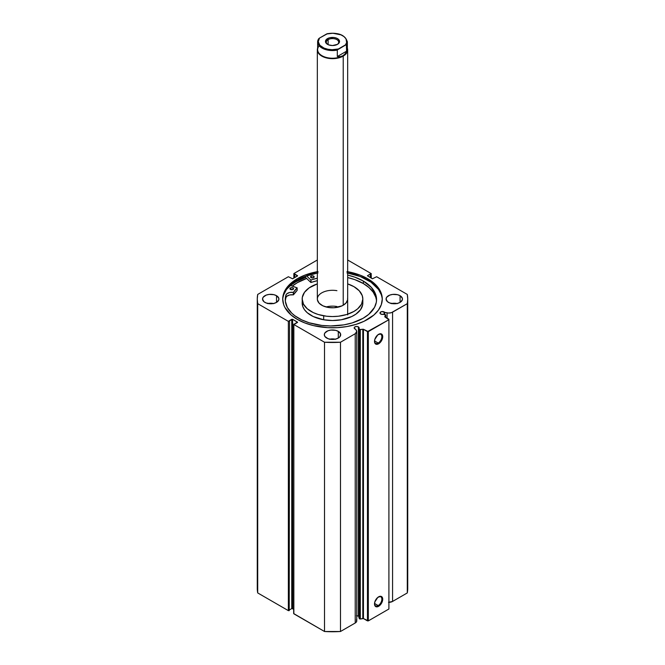 <?xml version="1.0" encoding="UTF-8"?>
<svg xmlns="http://www.w3.org/2000/svg" width="665" height="665" viewBox="0 0 665 665"><rect width="100%" height="100%" fill="white"/><g stroke="black" fill="none" stroke-linecap="round" stroke-linejoin="round"><path stroke-width="1" d="M358.851 616.513L358.402 616.164L358.402 326.889L356.648 326.465L354.578 327.105L354.204 328.186L355.592 329.208A2.485 1.438 180 0 1 354.886 328.917A2.485 1.438 180 0 1 354.162 327.903A2.485 1.438 180 0 1 355.692 326.582A2.485 1.438 180 0 1 358.402 326.889A2.485 1.438 180 0 1 359.133 327.903A2.485 1.438 180 0 1 358.901 328.51L359.541 329.532L359.541 618.799L358.901 617.785L360.322 619.007L359.682 618.924L359.682 329.657L360.322 329.74L360.322 619.007L360.322 329.74L362.807 329.217L362.807 618.483L360.322 619.007L363.447 618.566L363.447 329.3L363.447 618.566L362.807 618.483L362.807 329.217L363.447 329.3L367.462 331.619L367.462 620.886L363.447 618.566L368.319 620.886L368.319 331.619L368.319 620.886L367.462 620.886L367.462 331.619L388.909 319.724L388.909 608.999L368.319 620.886L388.909 608.999L388.909 319.233L384.752 316.789L385.692 314.994L383.53 314.287A2.485 1.438 180 0 1 380.721 314.005L385.5 314.736L384.786 316.831L388.909 319.724L368.319 331.619L363.306 329.233L359.541 329.532L359.682 618.924L359.682 329.657L358.402 326.889L358.402 616.164A2.485 1.438 0 0 0 356.448 615.748M384.237 311.976L384.237 314.437L383.863 311.794L381.095 311.794L379.998 312.991A2.485 1.438 180 0 1 381.527 311.661A2.485 1.438 180 0 1 384.237 311.976A2.485 1.438 180 0 1 384.736 312.384L384.237 311.976M380.721 314.005A2.485 1.438 180 0 1 379.998 312.991L380.721 314.005M378.185 605.566A5.195 3.001 120 0 0 381.86 599.323A5.195 3.001 120 0 0 378.393 596.962A5.195 3.001 -60 0 1 380.779 596.821A5.195 3.001 -60 0 1 381.577 600.985A5.195 3.001 -60 0 1 378.185 605.566L374.528 603.454L378.185 605.566A5.195 3.001 -60 0 1 375.584 605.823A5.195 3.001 -60 0 1 374.52 603.679A5.195 3.001 120 0 0 378.185 605.566L378.618 606.305L378.185 605.566M378.618 596.829A5.802 3.35 -60 0 1 382.716 599.198A5.802 3.35 -60 0 1 378.618 606.305L376.332 606.829L375.201 606.172L374.586 604.817L374.819 601.941L377.811 597.386L380.895 596.314L382.408 597.569L382.408 601.193L380.895 604.194L378.618 606.305A5.802 3.35 -60 0 1 374.511 603.936A5.802 3.35 -60 0 1 378.618 596.829L378.618 596.829M378.185 343.04A5.195 3.001 120 0 0 381.86 336.798A5.195 3.001 120 0 0 378.393 334.445A5.195 3.001 -60 0 1 380.779 334.296A5.195 3.001 -60 0 1 381.577 338.46A5.195 3.001 -60 0 1 378.185 343.04L374.528 340.929L378.185 343.04A5.195 3.001 -60 0 1 375.584 343.298A5.195 3.001 -60 0 1 374.52 341.153A5.195 3.001 120 0 0 378.185 343.04L378.618 343.78L378.185 343.04M378.618 334.304A5.802 3.35 -60 0 1 382.716 336.673A5.802 3.35 -60 0 1 378.618 343.78L376.332 344.304L375.201 343.647L374.586 342.292L374.819 339.424L377.811 334.861L380.895 333.788L382.408 335.044L382.408 338.668L380.895 341.669L378.618 343.78A5.802 3.35 -60 0 1 374.511 341.411A5.802 3.35 -60 0 1 378.618 334.304L378.618 334.304M382.259 299.716A49.775 28.736 0 0 0 367.695 280.065L367.695 278.726A49.775 28.736 180 0 1 382.275 299.05A49.775 28.736 180 0 1 351.552 325.601A49.775 28.736 180 0 1 297.305 319.366L304.844 322.941L313.448 325.601L327.621 327.646L337.379 327.646L346.947 326.548L355.966 324.395L364.079 321.262L373.888 315.01L378.485 310.048L381.319 304.653L382.275 299.05L381.319 293.44L380.131 290.705L373.888 283.082L367.695 278.726L360.156 275.152L346.947 271.544M273.456 303.506A8.188 4.73 0 0 0 268.003 303.506M276.524 295.701L276.524 302.392L278.76 299.973L278.76 298.128L276.524 295.701L273.864 294.678L269.134 294.412L266.183 295.119L263.165 297.238L262.542 299.05A8.188 4.73 180 0 1 267.596 294.678A8.188 4.73 180 0 1 276.524 295.701A8.188 4.73 180 0 1 278.918 299.05A8.188 4.73 180 0 1 273.864 303.415A8.188 4.73 180 0 1 264.936 302.392A8.188 4.73 180 0 1 262.542 299.05L263.922 301.677L266.183 302.982L270.73 303.78L273.864 303.415L276.524 302.392L276.524 295.701M335.226 339.167A8.188 4.73 0 0 0 329.774 339.167M338.294 331.37L338.294 338.053L340.064 336.523L340.53 333.788L338.294 331.37L335.634 330.339L330.904 330.073L327.953 330.779L324.936 332.899L324.312 334.711A8.188 4.73 180 0 1 329.366 330.339A8.188 4.73 180 0 1 338.294 331.37A8.188 4.73 180 0 1 340.688 334.711A8.188 4.73 180 0 1 335.634 339.084A8.188 4.73 180 0 1 326.706 338.053A8.188 4.73 180 0 1 324.312 334.711L324.936 336.523L327.953 338.643L330.904 339.35L335.634 339.084L338.294 338.053L338.294 331.37M396.997 303.506A8.188 4.73 0 0 0 391.544 303.506M400.064 295.701L400.064 302.392L402.3 299.973L402.3 298.128L400.064 295.701L397.404 294.678L392.674 294.412L389.723 295.119L386.706 297.238L386.082 299.05A8.188 4.73 180 0 1 391.136 294.678A8.188 4.73 180 0 1 400.064 295.701A8.188 4.73 180 0 1 402.458 299.05A8.188 4.73 180 0 1 397.404 303.415A8.188 4.73 180 0 1 388.476 302.392A8.188 4.73 180 0 1 386.082 299.05L387.462 301.677L389.723 302.982L394.27 303.78L397.404 303.415L400.064 302.392L400.064 295.701M356.764 331.586A5.237 3.026 180 0 0 356.448 330.555L355.592 329.208L356.748 331.386L355.226 333.722L340.488 342.234L324.512 342.234L293.847 324.528L293.847 324.038L294.711 324.138L297.588 322.326L292.608 319.308L288.361 321.361L257.704 303.664L257.272 299.05L257.704 294.437L288.361 276.731L292.608 278.793L297.588 275.767L294.711 273.963L293.847 274.063L293.847 273.564L317.33 260.007L293.847 273.564L294.196 277.87L294.196 274.254L294.711 273.963L294.711 277.579L294.711 273.963L297.413 276.017L292.608 278.793L288.361 276.731L257.704 294.437A75.228 43.433 180 0 0 257.272 299.05A75.228 43.433 180 0 0 257.704 303.664L288.361 321.361L288.361 610.636L257.704 592.931L257.272 588.317A75.228 43.433 0 0 0 257.704 592.931L257.704 303.664L257.704 592.931L288.361 610.636L289.217 610.636L288.361 610.636L288.361 321.361L289.558 321.162L289.217 610.636L289.558 321.162L289.042 320.871L291.752 319.308L291.752 608.575L289.558 609.838L291.752 608.575L291.752 319.308L292.608 319.308L297.413 322.084L293.847 324.528L324.512 342.234L324.512 631.501L293.672 613.554L293.847 324.528L293.847 613.803L324.512 631.501A75.228 43.433 0 0 0 340.488 631.501L324.512 631.501L324.512 342.234A75.228 43.433 180 0 0 340.488 342.234L355.226 333.722L355.226 622.997L340.488 631.501L340.488 342.234L340.488 631.501L355.226 622.997A5.237 3.026 0 0 0 356.764 620.861L356.764 331.586A5.237 3.026 180 0 1 355.226 333.722L355.226 622.997L356.64 621.517L356.448 619.822M371.328 278.178L371.153 273.564L347.67 260.007L371.153 273.564L371.153 274.063L370.289 273.963L367.413 275.767L372.392 278.793L376.639 276.731L407.296 294.437L407.728 299.05L407.296 303.664L391.377 312.683L388.518 313.049L384.736 312.384L384.736 314.545L384.736 312.384L387.072 312.874L387.072 318.169L387.072 312.874A5.237 3.026 180 0 0 392.566 312.168L407.296 303.664L407.296 592.931L392.566 601.443L388.518 602.324M318.053 271.544L304.844 275.152L297.305 278.726L288.602 285.501L284.869 290.705L283.681 293.44L282.725 299.05L283.681 304.653L284.869 307.388L291.112 315.01L297.305 319.366A49.775 28.736 180 0 1 282.725 299.05A49.775 28.736 180 0 1 317.33 271.677M358.901 616.571A2.485 1.438 0 0 0 358.402 616.164L356.648 615.74M293.672 609.19L291.752 608.575L292.608 608.575L292.608 319.308L292.608 608.575L293.672 609.19M371.328 273.814L370.804 274.254L370.804 277.87L370.804 274.254L370.289 273.963L370.289 277.579L370.289 273.963L367.413 275.767L372.392 278.793L376.639 276.731L407.296 294.437A75.228 43.433 180 0 1 407.728 299.05A75.228 43.433 180 0 1 407.296 303.664L407.296 592.931A75.228 43.433 0 0 0 407.728 588.317L407.296 592.931L392.566 601.443L392.566 312.168L392.566 601.443A5.237 3.026 0 0 1 388.909 602.324M397.404 303.597L391.136 303.597M335.634 339.258L329.366 339.258M273.864 303.597L267.596 303.597M371.153 274.063L371.153 278.07L371.153 274.063M293.847 278.07L293.847 274.063L293.847 278.07M297.413 275.518L297.413 276.017L297.413 275.518M297.413 322.084L297.413 322.575L297.413 322.084M293.847 613.305L293.672 324.287M347.67 271.677A49.775 28.736 180 0 1 367.695 278.726L367.695 280.065A49.775 28.736 0 0 0 347.67 273.016M317.33 273.016A49.775 28.736 0 0 0 282.741 299.716M382.034 297.571L381.319 294.778L378.485 289.391L370.979 282.151L360.156 276.49L346.947 272.883M318.053 272.883L304.844 276.49L294.021 282.151L286.515 289.391L283.681 294.778L282.966 297.571M305.543 277.43A51.87 29.95 0 0 0 290.48 285.451L295.825 281.835L305.543 277.43L305.543 276.224L305.543 277.43L310.838 282.45L310.838 279.973L306.515 275.875L310.838 279.973L310.838 282.45L305.543 277.43M292.268 286.091L297.305 282.692L306.632 278.46A49.775 28.736 180 0 0 292.268 286.091M385.658 315.11L385.658 317.355L385.658 315.11M358.901 328.51L358.901 617.785L358.901 328.51M337.155 44.522A6.185 3.574 0 0 0 336.731 39.559A6.185 3.574 0 0 0 328.128 39.642L327.521 38.603A7.041 4.065 180 0 1 337.479 38.603A7.041 4.065 180 0 1 337.479 44.347L339 43.034L339.541 41.479L338.352 39.218L336.407 38.096L333.872 37.489L329.807 37.722L327.521 38.603L325.601 40.681L326 43.034L328.593 44.854L332.5 45.544L337.479 44.347A7.041 4.065 180 0 1 327.521 44.347A7.041 4.065 180 0 1 327.521 38.603L328.128 39.642A6.185 3.574 180 0 1 334.869 38.869A6.185 3.574 180 0 1 338.685 42.169A6.185 3.574 180 0 1 337.155 44.522M328.128 44.663L328.128 39.642L328.128 44.663L327.521 44.347M346.565 46.874A14.863 8.579 180 0 1 343.007 55.719L343.223 56.093A15.17 8.753 0 0 0 347.363 48.154A15.17 8.753 180 0 1 347.67 49.9A15.17 8.753 180 0 1 343.223 56.093L343.223 305.243L343.223 56.093A15.17 8.753 180 0 1 326.698 57.988A15.17 8.753 180 0 1 317.33 49.9A15.17 8.753 180 0 1 317.637 48.154A15.17 8.753 0 0 0 325.326 57.614A15.17 8.753 0 0 0 343.223 56.093L343.007 55.719A14.863 8.579 180 0 1 323.805 56.608A14.863 8.579 180 0 1 319.208 45.81M337.313 50.091A14.863 8.579 180 0 1 317.637 41.97A14.863 8.579 180 0 1 318.435 39.193A14.863 8.579 0 0 0 317.654 42.352A14.863 8.579 0 0 0 337.313 50.091L337.313 56.533L337.313 50.091M318.527 38.927L317.637 41.97L317.637 49.651A14.863 8.579 0 0 0 326.814 57.581A14.863 8.579 0 0 0 343.007 55.719L345.11 53.873L346.565 51.188L337.313 56.533L340.364 56.616L337.313 56.533L346.565 51.188L345.11 53.873L343.007 55.719L340.364 56.616L343.007 55.719A14.863 8.579 0 0 0 347.363 49.651L347.363 41.97A14.863 8.579 180 0 1 346.565 44.755L346.565 51.188L346.39 44.572L337.371 49.892L338.394 48.969L332.101 49.709L327.87 49.26L324.055 48.113L319.873 45.295L318.252 41.712L319.516 38.071L318.435 39.193M327.513 33.674L319.516 38.071L326.606 33.982L332.899 33.25L340.946 34.846L343.988 36.6L345.983 38.803L346.648 42.493L345.484 44.879L338.394 48.969A14.256 8.229 180 0 1 322.417 47.298A14.256 8.229 180 0 1 319.516 38.071L318.61 38.811M327.222 33.707L326.606 33.982A14.256 8.229 180 0 1 342.583 35.661A14.256 8.229 180 0 1 345.484 44.879L346.565 44.755A14.863 8.579 0 0 0 347.346 41.587M327.845 44.522A6.185 3.574 180 0 1 326.316 42.169A6.185 3.574 180 0 1 328.128 39.642A6.185 3.574 0 0 0 327.845 44.522M297.147 290.331L297.13 287.837L290.115 285.318L297.147 287.928L293.423 292.351L289.732 292.475L286.906 293.739L285.958 295.011L285.958 297.488A45.644 26.351 0 0 0 285.31 300.838M290.43 289.425A1.82 1.047 180 0 1 289.907 288.685A1.82 1.047 180 0 1 291.029 287.712A1.82 1.047 180 0 1 293.016 287.945L293.016 289.425L293.514 288.485L292.434 287.712L290.721 287.804L289.94 288.884L292.417 289.657L293.007 289.433L293.016 287.945A1.82 1.047 180 0 1 293.548 288.685A1.82 1.047 180 0 1 292.417 289.657A1.82 1.047 180 0 1 290.43 289.425M311.079 277.621A1.82 1.047 180 0 1 310.555 276.881A1.82 1.047 180 0 1 311.677 275.909A1.82 1.047 180 0 1 313.664 276.141L313.664 277.621L314.154 276.682L313.074 275.909L311.087 276.133L310.588 277.081L313.057 277.854L313.656 277.629L313.664 276.141A1.82 1.047 180 0 1 314.188 276.881A1.82 1.047 180 0 1 313.065 277.854A1.82 1.047 180 0 1 311.079 277.621M298.469 318.144A45.644 26.351 180 0 1 285.26 299.599A45.644 26.351 180 0 1 285.958 295.011L285.351 301.287L287.33 307.463L291.794 313.19L294.878 315.784L301.777 319.89L309.192 322.783L321.777 325.426L330.68 325.958L343.938 324.861L352.226 322.907L363.024 318.327L368.734 314.354L374.52 307.38L376.307 302.317L376.548 299.732L375.717 294.587L371.261 287.297L363.339 281.062A45.644 26.351 180 0 1 376.548 299.599A45.644 26.351 180 0 1 348.269 323.971A45.644 26.351 180 0 1 298.469 318.144M376.348 299.624L375.717 297.064L373.156 292.11L368.975 287.546L363.339 283.539L363.339 281.062L363.339 283.539A45.644 26.351 -0 0 0 347.67 277.571L354.811 279.632L363.339 283.539A45.644 26.351 -0 0 1 376.498 300.838M347.67 275.094A45.644 26.351 180 0 1 363.339 281.062L354.811 277.155L347.67 275.094M317.33 278.194L311.012 279.998A41.554 23.99 180 0 1 317.33 278.194M297.164 287.887L297.147 290.406A41.554 23.99 -0 0 0 293.448 294.811L293.448 292.334A41.554 23.99 180 0 1 297.147 287.928L297.147 290.406L293.448 294.811L289.732 294.952L286.906 296.216L285.958 297.488L285.327 300.613M317.33 280.672L310.912 282.484L311.012 279.998L311.012 282.475A41.554 23.99 -0 0 1 317.33 280.672M285.958 295.011L285.958 297.488L285.958 295.011A5.96 3.441 180 0 1 293.307 292.376L293.307 294.853A5.96 3.441 -0 0 0 285.958 297.488L285.958 295.011M293.307 292.376L293.307 294.853L293.307 292.376M347.67 299.05A15.17 8.753 180 0 1 328.086 307.421L333.971 307.762L342.109 305.825L345.867 303.182L347.596 299.915L347.596 298.194M302.168 299.034L303.464 304.113L307.263 308.768L313.24 312.575L318.178 314.487L326.557 316.224L332.475 316.557L338.394 316.224L346.773 314.503L353.93 311.444L357.704 308.793L361.519 304.146L362.832 299.067L362.259 295.651L359.266 290.805L353.963 286.673L347.67 283.88A30.332 17.514 180 0 1 362.832 299.05A30.332 17.514 180 0 1 323.672 315.8A30.332 17.514 180 0 1 302.168 299.05A30.332 17.514 180 0 1 317.33 283.88L309.067 287.928L304.487 292.334L302.317 297.313L302.168 303.007A30.332 17.514 0 0 0 323.672 319.765L323.672 315.8L323.672 319.765L332.475 320.522L341.278 319.774L351.719 316.557L355.933 314.129L360.513 309.724L362.683 304.745L362.691 301.312M292.292 286.1A49.742 28.72 180 0 1 306.648 278.477L297.355 282.683L292.292 286.1M302.317 301.278L302.741 306.415L304.47 309.699L307.263 312.725L313.24 316.54L323.672 319.765A30.332 17.514 0 0 0 362.832 303.007L362.832 299.05M317.404 298.186L317.404 299.898L319.117 303.165L322.866 305.809L328.086 307.421A15.17 8.753 180 0 1 317.33 299.05A15.17 8.753 180 0 1 336.914 290.672M336.914 306.523A15.17 8.753 0 0 0 326.05 306.972M257.272 588.317L257.272 299.05M407.728 588.317L407.728 299.05M385.692 314.994L385.692 317.38M336.872 44.696L337.479 44.347M317.33 49.9L317.33 299.05M347.67 49.9L347.67 314.902M327.288 33.691C338.668 32.261 345.359 35.021 347.363 41.97"/></g></svg>
